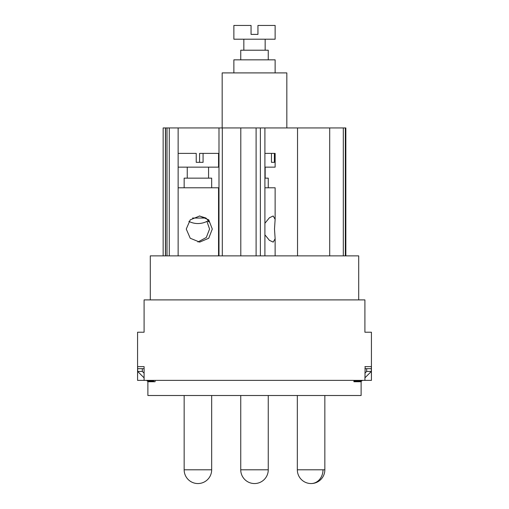 <?xml version="1.0" encoding="UTF-8"?>
<svg xmlns="http://www.w3.org/2000/svg" width="509" height="509" viewBox="0 0 509 509"><rect width="100%" height="100%" fill="white"/><g stroke="black" fill="none" stroke-linecap="round" stroke-linejoin="round"><path stroke-width="0.76" d="M361.034 381.063L361.034 381.75L353.914 381.75L353.914 380.376M155.086 380.376L155.086 381.75L147.966 381.75L147.966 381.063M361.116 381.063L361.116 395.506L147.884 395.506L147.884 381.063M364.908 366.62L371.36 366.62L371.43 380.376L371.43 332.224L364.908 332.224L364.908 299.896L144.092 299.896L144.092 332.224L137.57 332.224L137.57 380.376L137.64 366.62L144.092 366.62L144.092 380.376L364.908 380.376L365.163 366.62M144.092 332.224L143.761 332.224M364.908 332.224L365.239 332.224M358.629 381.75L358.629 381.063M371.36 380.376L364.908 380.376M150.371 381.75L150.371 381.063M153.731 381.063L147.305 381.063L146.617 380.376M137.64 380.376L144.092 380.376M142.323 371.43L142.323 368.681L137.665 368.681L137.665 371.43L142.323 371.43L144.092 373.129M151.682 380.376L152.401 381.063M142.323 368.681L144.092 368.681M137.665 371.43L144.092 377.856M364.908 373.129L366.677 371.43L366.677 368.681L364.908 368.681M362.383 380.376L361.695 381.063L356.599 381.063L357.318 380.376M356.599 381.063L353.914 381.063M364.908 377.856L371.335 371.43L371.335 368.681L366.677 368.681M366.677 371.43L371.335 371.43M358.705 299.896L358.705 255.874L150.295 255.874L150.295 299.896M163.154 255.874L163.154 127.937L345.846 127.937L345.846 255.874M167.009 255.874L167.009 127.937M218.546 255.874L218.546 187.783L178.131 187.783M212.298 229.05L208.741 238.244L199.674 242.119L190.232 238.244L186.256 229.05L190.232 219.856L199.674 215.981L208.741 219.856L212.298 229.05M197.912 241.998L206.304 237.493L209.562 229.05L206.94 221.383M211.668 187.783L211.668 178.15L184.156 178.15L184.156 187.783M178.131 167.143L218.546 167.143L218.546 153.387L203.078 153.387L203.078 162.333L196.226 162.333L199.592 162.333L199.592 153.387L203.078 153.387M178.131 153.387L196.226 153.387L196.226 162.333M207.774 220.938L208.913 221.937L207.977 220.238L205.941 218.043L199.382 215.981M192.548 218.043L205.941 218.043M256.097 255.874L256.097 127.937M264.909 223.279L269.395 217.782L273.187 215.981L275.134 219.341L275.134 187.783L264.909 187.783M275.134 219.341L274.504 229.05L275.134 238.759L273.187 242.119L269.395 240.318L264.909 234.821M264.909 178.15L268.256 178.15L268.256 187.783M264.909 167.143L275.134 167.143L275.134 153.387L274.383 153.387L274.383 162.333L271.469 162.333L271.469 153.387L264.909 153.387M274.383 162.333L271.469 162.333M274.383 153.387L271.469 153.387M343.314 255.874L343.314 127.937M222.172 127.937L222.172 72.908L286.828 72.908L286.828 127.937M275.134 72.908L275.134 59.839L233.866 59.839L233.866 72.908M240.744 59.839L240.744 50.213L268.256 50.213L268.256 59.839M243.836 50.213L243.836 39.206M265.164 50.213L265.164 39.206M275.134 39.206L233.866 39.206L233.866 25.45L251.058 25.45L251.058 34.389L257.942 34.389L257.942 25.45L275.134 25.45L275.134 39.206M169.287 127.937L169.287 255.874M165.552 255.874L165.552 127.937M218.991 255.874L218.991 127.937M222.299 255.874L222.299 127.937M240.795 255.874L240.795 127.937M260.373 127.937L260.373 255.874M297.536 255.874L297.536 127.937M329.698 255.874L329.698 127.937M345.331 127.937L345.331 255.874M184.156 395.506L184.156 469.794L211.668 469.794A13.756 13.756 0 0 1 197.912 483.55A13.756 13.756 0 0 0 211.668 469.794L211.668 395.506M297.332 395.506L297.332 469.794L324.844 469.794A13.756 13.756 0 0 1 311.088 483.55A13.756 13.756 0 0 0 324.844 469.794L324.844 395.506M323.005 469.794A13.756 11.911 90 0 1 311.088 483.55A13.756 13.756 0 0 1 297.332 469.794A13.756 13.756 0 0 0 311.088 483.55M240.744 395.506L240.744 469.794L268.256 469.794L268.256 395.506M178.131 127.937L178.131 255.874M165.425 255.874L165.425 127.937M208.569 167.143L208.569 178.15M187.248 167.143L187.248 178.15M188.877 221.383A19.946 19.946 0 0 0 208.27 220.645M264.909 127.937L264.909 255.874M275.134 238.759L275.134 255.874M265.164 167.143L265.164 178.15M184.156 469.794A13.756 13.756 0 0 0 197.912 483.55A13.756 13.756 0 0 1 184.156 469.794M240.744 469.794A13.756 13.756 0 0 0 254.5 483.55A13.756 13.756 0 0 0 268.256 469.794"/></g></svg>

